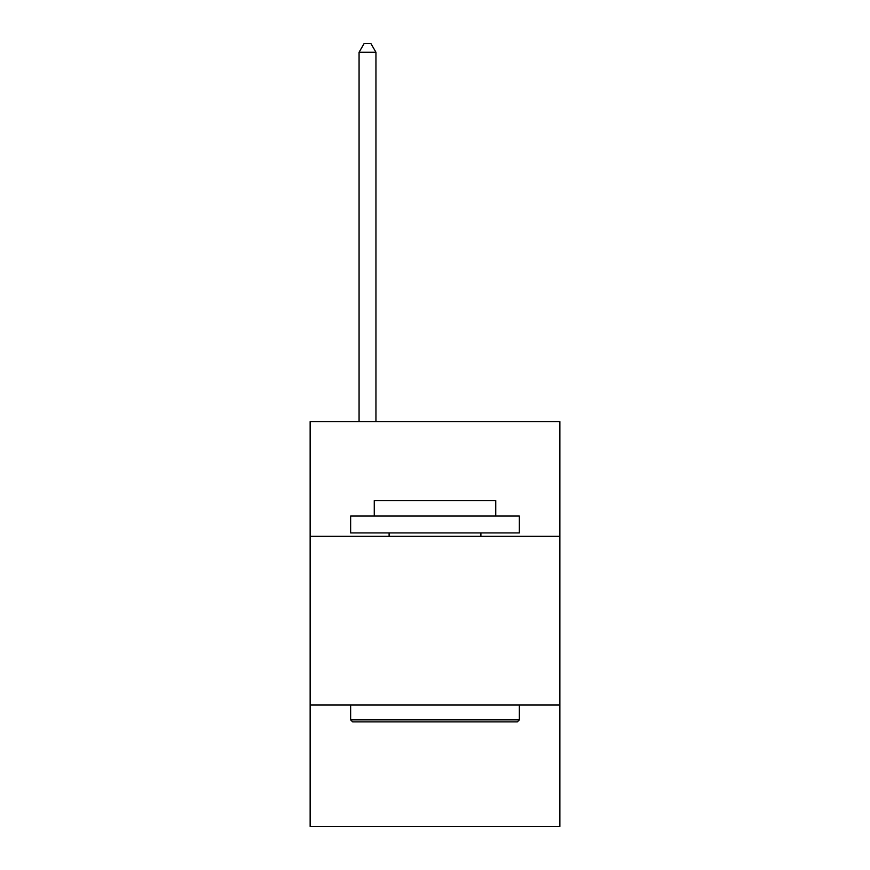 <?xml version="1.0" encoding="UTF-8"?>
<svg xmlns="http://www.w3.org/2000/svg" width="870" height="870" viewBox="0 0 870 870"><rect width="100%" height="100%" fill="white"/><g stroke="black" fill="none" stroke-linecap="round" stroke-linejoin="round"><path stroke-width="1.3" d="M310.144 536.301L559.856 536.301L559.856 421.569L310.144 421.569L310.144 826.5L559.856 826.5L559.856 705.026L310.144 705.026M559.856 705.026L559.856 536.301M352.665 721.893L350.643 719.871L519.357 719.871L517.335 721.893L352.665 721.893M519.357 516.051L519.357 532.929L350.643 532.929L350.643 516.051L519.357 516.051M374.263 516.051L374.263 500.533L495.737 500.533L495.737 516.051M519.357 705.026L519.357 719.871M350.643 705.026L350.643 719.871M480.892 532.929L480.892 536.301M389.107 532.929L389.107 536.301M375.949 421.569L375.949 52.276L359.071 52.276L359.071 421.569M359.071 52.276L364.138 43.5L370.881 43.5L375.949 52.276"/></g></svg>
